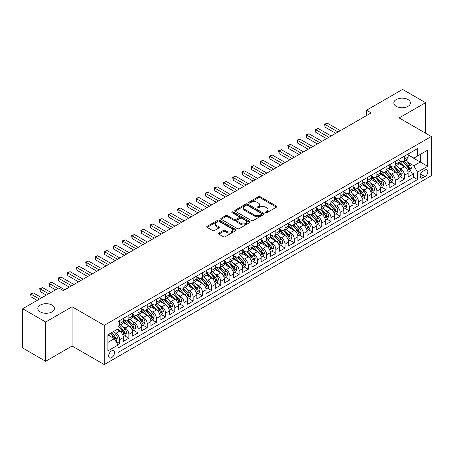 <?xml version="1.0" encoding="UTF-8"?>
<svg xmlns="http://www.w3.org/2000/svg" width="454" height="454" viewBox="0 0 454 454"><rect width="100%" height="100%" fill="white"/><g stroke="black" fill="none" stroke-linecap="round" stroke-linejoin="round"><path stroke-width="0.68" d="M265.59 212.682A0.891 0.516 0 0 0 266.85 212.682L276.435 207.149A1.277 0.738 0 0 0 276.804 206.627A1.277 0.738 0 0 0 276.435 206.11L260.199 196.735A1.277 0.738 0 0 0 258.4 196.735L248.815 202.268A0.891 0.516 0 0 0 248.554 202.632A0.891 0.516 0 0 0 248.815 202.995A0.891 0.516 0 0 0 250.08 202.995L251.317 202.28A4.08 2.355 0 0 1 257.089 202.28L258.445 203.063A4.08 2.355 0 0 1 259.637 204.726A4.08 2.355 0 0 1 258.445 206.394L257.202 207.109A0.891 0.516 0 0 0 256.941 207.472A0.891 0.516 0 0 0 257.202 207.841A0.891 0.516 0 0 0 258.462 207.841L259.705 207.12A4.08 2.355 0 0 1 265.476 207.12L266.827 207.904A4.08 2.355 0 0 1 268.025 209.572A4.08 2.355 0 0 1 266.827 211.235L265.59 211.95A0.891 0.516 0 0 0 265.329 212.319A0.891 0.516 0 0 0 265.59 212.682L265.59 211.95M52.006 305.088A8.314 4.801 0 0 0 42.943 304.049A8.314 4.801 0 0 0 37.813 308.487A8.314 4.801 0 0 0 40.247 311.881A8.314 4.801 0 0 0 49.31 312.919A8.314 4.801 0 0 0 54.44 308.487A8.314 4.801 0 0 0 52.006 305.088M408.01 99.557A8.314 4.801 0 0 0 398.947 98.512A8.314 4.801 0 0 0 393.817 102.95A8.314 4.801 0 0 0 396.251 106.344A8.314 4.801 0 0 0 405.314 107.382A8.314 4.801 0 0 0 410.444 102.95A8.314 4.801 0 0 0 408.01 99.557M111.588 357.684A4.16 2.401 120 0 0 114.3 354.018A4.16 2.401 120 0 0 113.665 350.687A4.16 2.401 120 0 0 111.588 350.891A4.16 2.401 120 0 0 108.869 354.557A4.16 2.401 120 0 0 109.505 357.888A4.16 2.401 120 0 0 111.588 357.684M218.811 233.078A1.277 0.738 0 0 0 218.436 233.6A1.277 0.738 0 0 0 218.811 234.116L223.362 236.75A1.277 0.738 0 0 0 225.167 236.75L235.808 230.604A1.277 0.738 0 0 0 236.182 230.082A1.277 0.738 0 0 0 235.808 229.565L219.577 220.19A1.277 0.738 0 0 0 217.772 220.19L207.132 226.336A1.277 0.738 0 0 0 206.757 226.852A1.277 0.738 0 0 0 207.132 227.375L212.631 230.553A1.277 0.738 0 0 0 214.436 230.553L218.987 227.925A1.277 0.738 0 0 0 219.361 227.403A1.277 0.738 0 0 0 218.987 226.881L216.263 225.309A3.411 1.969 0 0 1 215.264 223.913A3.411 1.969 0 0 1 217.37 222.091A3.411 1.969 0 0 1 221.087 222.522L231.773 228.691A3.411 1.969 0 0 1 232.771 230.082A3.411 1.969 0 0 1 230.666 231.903A3.411 1.969 0 0 1 226.949 231.478L225.167 230.445A1.277 0.738 0 0 0 223.362 230.445L218.811 233.078L218.811 234.116M72.084 306.762L45.667 322.011L22.7 308.748L22.7 348.002L45.667 361.265L72.084 346.01L104.238 364.579L104.238 325.325L72.084 306.762L72.084 346.01M425.557 133.181L425.557 102.683L399.145 117.932L431.3 136.495L104.238 325.325M425.557 102.683L402.59 89.421L366.531 110.243L366.531 115.543M22.7 308.748L58.759 287.932L63.356 290.583L371.122 112.893L366.531 110.243M251.408 220.553A1.277 0.738 0 0 0 253.213 220.553L263.853 214.413A1.277 0.738 0 0 0 264.228 213.891A1.277 0.738 0 0 0 263.853 213.369L247.623 203.999A1.277 0.738 0 0 0 245.818 203.999L235.178 210.145A1.277 0.738 0 0 0 234.803 210.662A1.277 0.738 0 0 0 235.178 211.184L251.408 220.553M232.42 212.875A0.891 0.516 0 0 1 233.328 213L233.328 211.939L249.831 221.467A1.277 0.738 0 0 1 250.205 221.989A1.277 0.738 0 0 1 249.831 222.505L239.19 228.651A1.277 0.738 0 0 1 237.385 228.651L221.155 219.282L221.155 218.238A1.277 0.738 0 0 0 220.78 218.76A1.277 0.738 0 0 0 221.155 219.282M221.155 218.238L225.706 215.61A1.277 0.738 0 0 1 227.511 215.61L234.094 219.413A1.277 0.738 0 0 0 235.898 219.413L238.917 217.665A1.277 0.738 0 0 0 239.292 217.143A1.277 0.738 0 0 0 238.917 216.626L232.068 212.665A0.891 0.516 0 0 1 231.801 212.302A0.891 0.516 0 0 1 232.357 211.825A0.891 0.516 0 0 1 233.328 211.939M117.762 344.62L119.669 343.519L115.861 341.317M113.687 331.953L115.997 333.281A5.198 3.002 60 0 1 119.669 339.649L123.346 337.526L123.346 341.397L128.857 338.213L124.68 335.801M122.875 326.647L125.185 327.981A5.198 3.002 60 0 1 128.857 334.343L132.534 332.22L132.534 336.096L138.044 332.913L133.868 330.495M132.063 321.341L134.373 322.675A5.198 3.002 60 0 1 138.044 329.036L141.722 326.92L141.722 330.79L147.232 327.606L143.05 325.195M141.251 316.041L143.555 317.369A5.198 3.002 60 0 1 147.232 323.736L150.91 321.614L150.91 325.484L156.42 322.3L152.238 319.888M150.439 310.735L152.743 312.068A5.198 3.002 60 0 1 156.42 318.43L160.092 316.307L160.092 320.184L165.608 317L161.425 314.588M159.626 305.429L161.93 306.762A5.198 3.002 60 0 1 165.608 313.124L169.28 311.007L169.28 314.877L174.796 311.694L170.613 309.282M168.814 300.128L171.118 301.456A5.198 3.002 60 0 1 174.796 307.823L178.467 305.701L178.467 309.571L183.983 306.388L179.801 303.976M178.002 294.822L180.306 296.156A5.198 3.002 60 0 1 183.983 302.517L187.655 300.395L187.655 304.271L193.166 301.087L188.989 298.675M187.184 289.516L189.494 290.849A5.198 3.002 60 0 1 193.166 297.217L196.843 295.094L196.843 298.965L202.353 295.781L198.177 293.369M196.372 284.215L198.682 285.543A5.198 3.002 60 0 1 202.353 291.911L206.031 289.788L206.031 293.659L211.541 290.481L207.364 288.063M205.56 278.909L207.87 280.243A5.198 3.002 60 0 1 211.541 286.605L215.219 284.482L215.219 288.358L220.729 285.174L216.552 282.763M214.748 273.603L217.057 274.937A5.198 3.002 60 0 1 220.729 281.304L224.407 279.182L224.407 283.052L229.917 279.868L225.734 277.456M223.936 268.303L226.24 269.631A5.198 3.002 60 0 1 229.917 275.998L233.594 273.875L233.594 277.746L239.105 274.568L234.922 272.15M233.123 262.997L235.427 264.33A5.198 3.002 60 0 1 239.105 270.692L242.776 268.569L242.776 272.445L248.293 269.262L244.11 266.85M242.311 257.69L244.615 259.024A5.198 3.002 60 0 1 248.293 265.391L251.964 263.269L251.964 267.139L257.48 263.956L253.298 261.544M251.499 252.39L253.803 253.718A5.198 3.002 60 0 1 257.48 260.085L261.152 257.963L261.152 261.833L266.668 258.655L262.486 256.238M260.687 247.084L262.991 248.417A5.198 3.002 60 0 1 266.668 254.779L270.34 252.657L270.34 256.533L275.85 253.349L271.674 250.937M269.869 241.778L272.179 243.111A5.198 3.002 60 0 1 275.85 249.479L279.528 247.356L279.528 251.227L285.038 248.043L280.861 245.631M279.057 236.477L281.367 237.805A5.198 3.002 60 0 1 285.038 244.173L288.716 242.05L288.716 245.92L294.226 242.742L290.049 240.325M288.245 231.171L290.554 232.505A5.198 3.002 60 0 1 294.226 238.866L297.903 236.744L297.903 240.62L303.414 237.436L299.231 235.024M297.432 225.865L299.742 227.199A5.198 3.002 60 0 1 303.414 233.566L307.091 231.444L307.091 235.314L312.602 232.13L308.419 229.718M306.62 220.565L308.924 221.893A5.198 3.002 60 0 1 312.602 228.26L316.279 226.137L316.279 230.008L321.79 226.83L317.607 224.412M315.808 215.258L318.112 216.592A5.198 3.002 60 0 1 321.79 222.954L325.461 220.831L325.461 224.707L330.977 221.524L326.795 219.112M324.996 209.952L327.3 211.286A5.198 3.002 60 0 1 330.977 217.653L334.649 215.531L334.649 219.401L340.165 216.218L335.983 213.806M334.184 204.652L336.488 205.98A5.198 3.002 60 0 1 340.165 212.347L343.837 210.225L343.837 214.095L349.353 210.917L345.171 208.499M343.372 199.346L345.676 200.679A5.198 3.002 60 0 1 349.353 207.041L353.025 204.924L353.025 208.795L358.535 205.611L354.358 203.199M352.554 194.04L354.863 195.373A5.198 3.002 60 0 1 358.535 201.741L362.213 199.618L362.213 203.488L367.723 200.305L363.546 197.893M361.742 188.739L364.051 190.067A5.198 3.002 60 0 1 367.723 196.434L371.4 194.312L371.4 198.188L376.911 195.004L372.734 192.587M370.929 183.433L373.239 184.767A5.198 3.002 60 0 1 376.911 191.128L380.588 189.012L380.588 192.882L386.099 189.698L381.916 187.286M380.117 178.127L382.427 179.461A5.198 3.002 60 0 1 386.099 185.828L389.776 183.705L389.776 187.576L395.286 184.392L391.104 181.98M389.305 172.826L391.609 174.16A5.198 3.002 60 0 1 395.286 180.522L398.964 178.399L398.964 182.275L404.474 179.092L404.474 175.216A5.198 3.002 -120 0 0 400.797 168.854L398.493 167.52M400.292 176.674L404.474 179.092M123.346 337.526A5.198 3.002 -120 0 0 119.669 331.159L116.916 329.57M132.534 332.22A5.198 3.002 -120 0 0 128.857 325.859L123.176 322.578M141.722 326.92A5.198 3.002 -120 0 0 138.044 320.552L132.364 317.272M150.91 321.614A5.198 3.002 -120 0 0 147.232 315.246L141.552 311.966M160.092 316.307A5.198 3.002 -120 0 0 156.42 309.946L150.739 306.666M169.28 311.007A5.198 3.002 -120 0 0 165.608 304.64L159.927 301.36M178.467 305.701A5.198 3.002 -120 0 0 174.796 299.334L169.115 296.053M187.655 300.395A5.198 3.002 -120 0 0 183.983 294.033L178.297 290.753M196.843 295.094A5.198 3.002 -120 0 0 193.166 288.727L187.485 285.447M206.031 289.788A5.198 3.002 -120 0 0 202.353 283.421L196.673 280.141M215.219 284.482A5.198 3.002 -120 0 0 211.541 278.12L205.861 274.84M224.407 279.182A5.198 3.002 -120 0 0 220.729 272.814L215.048 269.534M233.594 273.875A5.198 3.002 -120 0 0 229.917 267.508L224.236 264.228M242.776 268.569A5.198 3.002 -120 0 0 239.105 262.208L233.424 258.928M251.964 263.269A5.198 3.002 -120 0 0 248.293 256.902L242.612 253.621M261.152 257.963A5.198 3.002 -120 0 0 257.48 251.595L251.794 248.315M270.34 252.657A5.198 3.002 -120 0 0 266.668 246.295L260.982 243.015M279.528 247.356A5.198 3.002 -120 0 0 275.85 240.989L270.17 237.709M288.716 242.05A5.198 3.002 -120 0 0 285.038 235.688L279.358 232.403M297.903 236.744A5.198 3.002 -120 0 0 294.226 230.382L288.545 227.102M307.091 231.444A5.198 3.002 -120 0 0 303.414 225.076L297.733 221.796M316.279 226.137A5.198 3.002 -120 0 0 312.602 219.776L306.921 216.496M325.461 220.831A5.198 3.002 -120 0 0 321.79 214.47L316.109 211.189M334.649 215.531A5.198 3.002 -120 0 0 330.977 209.163L325.297 205.883M343.837 210.225A5.198 3.002 -120 0 0 340.165 203.863L334.479 200.583M353.025 204.924A5.198 3.002 -120 0 0 349.353 198.557L343.667 195.277M362.213 199.618A5.198 3.002 -120 0 0 358.535 193.251L352.854 189.971M371.4 194.312A5.198 3.002 -120 0 0 367.723 187.95L362.042 184.67M380.588 189.012A5.198 3.002 -120 0 0 376.911 182.644L371.23 179.364M389.776 183.705A5.198 3.002 -120 0 0 386.099 177.338L380.418 174.058M398.964 178.399A5.198 3.002 -120 0 0 395.286 172.038L389.606 168.757M424.961 170.074L422.941 171.237A4.029 2.327 120 0 0 420.308 174.79A4.029 2.327 120 0 0 420.926 178.019A4.029 2.327 120 0 0 422.941 177.815L424.961 176.651A4.029 2.327 120 0 0 427.594 173.099A4.029 2.327 120 0 0 426.976 169.875A4.029 2.327 120 0 0 424.961 170.074M104.238 364.579L431.3 175.749L431.3 136.495M107.91 342.407L114.34 338.695L118.017 345.057L118.017 352.486L417.521 179.568L417.521 172.14L413.844 165.778L407.681 162.22M118.017 345.057L107.91 350.891L107.91 334.768L118.017 328.934L118.017 321.506L417.521 148.589L417.521 156.017L427.623 150.183L427.623 166.306L417.521 172.14M123.346 319.281L125.185 320.342A5.198 3.002 60 0 0 127.784 320.598L131.456 318.475A5.198 3.002 -120 0 0 132.534 316.098L132.534 313.124M132.534 313.975L134.373 315.036A5.198 3.002 60 0 0 136.966 315.292L140.644 313.169A5.198 3.002 -120 0 0 141.722 310.791L141.722 307.823M141.722 308.669L143.555 309.73A5.198 3.002 60 0 0 146.154 309.991L149.831 307.869A5.198 3.002 -120 0 0 150.91 305.491L150.91 302.517M150.91 303.368L152.743 304.43A5.198 3.002 60 0 0 155.342 304.685L159.019 302.563A5.198 3.002 -120 0 0 160.092 300.185L160.092 297.211M160.092 298.062L161.93 299.124A5.198 3.002 60 0 0 164.53 299.379L168.207 297.256A5.198 3.002 -120 0 0 169.28 294.879L169.28 291.911M169.28 292.756L171.118 293.817A5.198 3.002 60 0 0 173.717 294.079L177.395 291.956A5.198 3.002 -120 0 0 178.467 289.578L178.467 286.605M178.467 287.456L180.306 288.517A5.198 3.002 60 0 0 182.905 288.772L186.577 286.65A5.198 3.002 -120 0 0 187.655 284.272L187.655 281.304M187.655 282.15L189.494 283.211A5.198 3.002 60 0 0 192.093 283.466L195.765 281.344A5.198 3.002 -120 0 0 196.843 278.966L196.843 275.998M196.843 276.844L198.682 277.905A5.198 3.002 60 0 0 201.281 278.166L204.953 276.043A5.198 3.002 -120 0 0 206.031 273.666L206.031 270.692M206.031 271.543L207.87 272.604A5.198 3.002 60 0 0 210.469 272.86L214.14 270.737A5.198 3.002 -120 0 0 215.219 268.359L215.219 265.391M215.219 266.237L217.057 267.298A5.198 3.002 60 0 0 219.651 267.554L223.328 265.437A5.198 3.002 -120 0 0 224.407 263.053L224.407 260.085M224.407 260.931L226.24 261.992A5.198 3.002 60 0 0 228.839 262.253L232.516 260.131A5.198 3.002 -120 0 0 233.594 257.753L233.594 254.779M233.594 255.63L235.427 256.692A5.198 3.002 60 0 0 238.027 256.947L241.704 254.825A5.198 3.002 -120 0 0 242.776 252.447L242.776 249.479M242.776 250.324L244.615 251.385A5.198 3.002 60 0 0 247.214 251.641L250.892 249.524A5.198 3.002 -120 0 0 251.964 247.141L251.964 244.173M251.964 245.018L253.803 246.079A5.198 3.002 60 0 0 256.402 246.34L260.08 244.218A5.198 3.002 -120 0 0 261.152 241.84L261.152 238.866M261.152 239.718L262.991 240.779A5.198 3.002 60 0 0 265.59 241.034L269.262 238.912A5.198 3.002 -120 0 0 270.34 236.534L270.34 233.566M270.34 234.412L272.179 235.473A5.198 3.002 60 0 0 274.778 235.728L278.45 233.611A5.198 3.002 -120 0 0 279.528 231.228L279.528 228.26M279.528 229.111L281.367 230.167A5.198 3.002 60 0 0 283.966 230.428L287.637 228.305A5.198 3.002 -120 0 0 288.716 225.927L288.716 222.954M288.716 223.805L290.554 224.866A5.198 3.002 60 0 0 293.153 225.122L296.825 222.999A5.198 3.002 -120 0 0 297.903 220.621L297.903 217.653M297.903 218.499L299.742 219.56A5.198 3.002 60 0 0 302.336 219.815L306.013 217.699A5.198 3.002 -120 0 0 307.091 215.315L307.091 212.347M307.091 213.198L308.924 214.254A5.198 3.002 60 0 0 311.523 214.515L315.201 212.393A5.198 3.002 -120 0 0 316.279 210.015L316.279 207.041M316.279 207.892L318.112 208.953A5.198 3.002 60 0 0 320.711 209.209L324.389 207.086A5.198 3.002 -120 0 0 325.461 204.709L325.461 201.741M325.461 202.586L327.3 203.647A5.198 3.002 60 0 0 329.899 203.908L333.576 201.786A5.198 3.002 -120 0 0 334.649 199.402L334.649 196.434M334.649 197.286L336.488 198.347A5.198 3.002 60 0 0 339.087 198.602L342.764 196.48A5.198 3.002 -120 0 0 343.837 194.102L343.837 191.128M343.837 191.98L345.676 193.041A5.198 3.002 60 0 0 348.275 193.296L351.946 191.174A5.198 3.002 -120 0 0 353.025 188.796L353.025 185.828M353.025 186.673L354.863 187.735A5.198 3.002 60 0 0 357.463 187.996L361.134 185.873A5.198 3.002 -120 0 0 362.213 183.49L362.213 180.522M362.213 181.373L364.051 182.434A5.198 3.002 60 0 0 366.65 182.69L370.322 180.567A5.198 3.002 -120 0 0 371.4 178.189L371.4 175.216M371.4 176.067L373.239 177.128A5.198 3.002 60 0 0 375.838 177.383L379.51 175.261A5.198 3.002 -120 0 0 380.588 172.883L380.588 169.915M380.588 170.761L382.427 171.822A5.198 3.002 60 0 0 385.02 172.083L388.698 169.961A5.198 3.002 -120 0 0 389.776 167.577L389.776 164.609M389.776 165.46L391.609 166.522A5.198 3.002 60 0 0 394.208 166.777L397.886 164.654A5.198 3.002 -120 0 0 398.964 162.277L398.964 159.303M118.017 348.031L413.662 177.338L413.662 173.786L408.146 176.969L408.146 173.099A5.198 3.002 -120 0 0 404.474 166.732L398.794 163.451M398.964 160.154L400.797 161.215A5.198 3.002 -120 0 0 403.396 161.471A5.198 3.002 -120 0 0 404.474 159.093L404.474 156.125M403.396 161.471L407.073 159.348A5.198 3.002 -120 0 0 408.146 156.971L408.146 154.002M119.669 320.552L119.669 323.52A5.198 3.002 60 0 1 118.596 325.904A5.198 3.002 60 0 1 118.017 326.114M118.596 325.904L122.268 323.781A5.198 3.002 -120 0 0 123.346 321.404L123.346 318.43M128.857 315.246L128.857 318.22A5.198 3.002 60 0 1 127.784 320.598M138.044 309.946L138.044 312.914A5.198 3.002 60 0 1 136.966 315.292M147.232 304.64L147.232 307.608A5.198 3.002 60 0 1 146.154 309.991M156.42 299.334L156.42 302.307A5.198 3.002 60 0 1 155.342 304.685M165.608 294.033L165.608 297.001A5.198 3.002 60 0 1 164.53 299.379M174.796 288.727L174.796 291.695A5.198 3.002 60 0 1 173.717 294.079M183.983 283.421L183.983 286.395A5.198 3.002 60 0 1 182.905 288.772M193.166 278.12L193.166 281.088A5.198 3.002 60 0 1 192.093 283.466M202.353 272.814L202.353 275.782A5.198 3.002 60 0 1 201.281 278.166M211.541 267.508L211.541 270.482A5.198 3.002 60 0 1 210.469 272.86M220.729 262.208L220.729 265.176A5.198 3.002 60 0 1 219.651 267.554M229.917 256.902L229.917 259.875A5.198 3.002 60 0 1 228.839 262.253M239.105 251.595L239.105 254.569A5.198 3.002 60 0 1 238.027 256.947M248.293 246.295L248.293 249.263A5.198 3.002 60 0 1 247.214 251.641M257.48 240.989L257.48 243.963A5.198 3.002 60 0 1 256.402 246.34M266.668 235.683L266.668 238.656A5.198 3.002 60 0 1 265.59 241.034M275.85 230.382L275.85 233.35A5.198 3.002 60 0 1 274.778 235.728M285.038 225.076L285.038 228.05A5.198 3.002 60 0 1 283.966 230.428M294.226 219.77L294.226 222.744A5.198 3.002 60 0 1 293.153 225.122M303.414 214.47L303.414 217.438A5.198 3.002 60 0 1 302.336 219.815M312.602 209.163L312.602 212.137A5.198 3.002 60 0 1 311.523 214.515M321.79 203.863L321.79 206.831A5.198 3.002 60 0 1 320.711 209.209M330.977 198.557L330.977 201.525A5.198 3.002 60 0 1 329.899 203.908M340.165 193.251L340.165 196.224A5.198 3.002 60 0 1 339.087 198.602M349.353 187.95L349.353 190.918A5.198 3.002 60 0 1 348.275 193.296M358.535 182.644L358.535 185.612A5.198 3.002 60 0 1 357.463 187.996M367.723 177.338L367.723 180.312A5.198 3.002 60 0 1 366.65 182.69M376.911 172.038L376.911 175.006A5.198 3.002 60 0 1 375.838 177.383M386.099 166.732L386.099 169.7A5.198 3.002 60 0 1 385.02 172.083M395.286 161.425L395.286 164.399A5.198 3.002 60 0 1 394.208 166.777M395.286 180.522L395.286 184.392M386.099 185.828L386.099 189.698M376.911 191.128L376.911 195.004M367.723 196.434L367.723 200.305M358.535 201.741L358.535 205.611M349.353 207.041L349.353 210.917M340.165 212.347L340.165 216.218M330.977 217.653L330.977 221.524M321.79 222.954L321.79 226.83M312.602 228.26L312.602 232.13M303.414 233.566L303.414 237.436M294.226 238.866L294.226 242.742M285.038 244.173L285.038 248.043M275.85 249.479L275.85 253.349M266.668 254.779L266.668 258.655M257.48 260.085L257.48 263.956M248.293 265.391L248.293 269.262M239.105 270.692L239.105 274.568M229.917 275.998L229.917 279.868M220.729 281.304L220.729 285.174M211.541 286.605L211.541 290.481M202.353 291.911L202.353 295.781M193.166 297.217L193.166 301.087M183.983 302.517L183.983 306.388M174.796 307.823L174.796 311.694M165.608 313.124L165.608 317M156.42 318.43L156.42 322.3M147.232 323.736L147.232 327.606M138.044 329.036L138.044 332.913M128.857 334.343L128.857 338.213M119.669 339.649L119.669 343.519M114.34 338.695L107.91 334.978M413.844 165.778L420.273 162.061L420.273 154.428L427.623 150.183M408.146 155.064L427.623 166.306M408.146 154.848L413.844 158.14L417.521 156.017M45.667 322.011L45.667 361.265M409.48 171.374L413.662 173.786M413.662 177.338L417.521 179.568M265.948 212.807L266.827 212.296A4.08 2.355 0 0 0 268.025 210.633L268.025 209.572M259.637 204.726L259.637 205.787A4.08 2.355 0 0 1 258.445 207.455L257.56 207.966M276.418 207.16L260.199 197.796A1.277 0.738 0 0 0 258.4 197.796L249.172 203.125M263.836 214.424L247.623 205.06A1.277 0.738 0 0 0 245.818 205.06L235.195 211.195M261.6 214.254A0.891 0.516 0 0 0 261.862 213.891A0.891 0.516 0 0 0 261.6 213.528L247.351 205.299A0.891 0.516 0 0 0 246.091 205.299L244.78 206.054A4.08 2.355 0 0 0 243.582 207.722A4.08 2.355 0 0 0 244.78 209.385L254.518 215.009A4.08 2.355 0 0 0 260.29 215.009L261.6 214.254L261.6 215.315A0.891 0.516 0 0 0 261.862 214.952L261.862 213.891M243.582 207.722L243.582 208.783A4.08 2.355 0 0 0 244.78 210.446L244.78 209.385M261.6 215.315L260.29 216.07A4.08 2.355 0 0 1 254.518 216.07L244.78 210.446M221.172 219.288L225.706 216.672L225.706 215.61M239.292 217.143L239.292 218.204A1.277 0.738 0 0 1 238.917 218.726L235.898 220.468A1.277 0.738 0 0 1 234.094 220.468L227.511 216.672A1.277 0.738 0 0 0 225.706 216.672M233.328 213L249.814 222.517M240.926 223.351A3.411 1.969 0 0 0 244.644 223.782A3.411 1.969 0 0 0 246.749 221.961A3.411 1.969 0 0 0 245.75 220.57L241.988 218.397A1.277 0.738 0 0 0 240.183 218.397L237.158 220.139A1.277 0.738 0 0 0 236.789 220.661A1.277 0.738 0 0 0 237.158 221.177L240.926 223.351L240.926 224.412A3.411 1.969 0 0 0 244.644 224.844A3.411 1.969 0 0 0 246.749 223.022L246.749 221.961M236.789 220.661L236.789 221.722A1.277 0.738 0 0 0 237.158 222.239L237.158 221.177M240.926 224.412L237.158 222.239M232.771 230.082L232.771 231.143A3.411 1.969 0 0 1 230.666 232.964A3.411 1.969 0 0 1 226.949 232.539L225.167 231.506A1.277 0.738 0 0 0 223.362 231.506L218.828 234.128M215.264 223.913L215.264 224.974A3.411 1.969 0 0 0 216.263 226.364L216.263 225.309M218.97 227.931L216.263 226.364M235.808 229.565L235.808 230.604L219.577 221.251A1.277 0.738 0 0 0 217.772 221.251L207.149 227.386M408.072 172.185L410.444 170.817L411.364 168.162A3.445 1.986 -120 0 0 410.024 164.933L405.825 160.069M404.985 167.066L400.008 161.306A9.937 5.737 -120 0 0 398.964 160.211M402.255 165.449L399.469 162.226A8.251 4.761 -120 0 0 398.964 161.669M340.347 130.661L327.345 123.159L325.053 124.481L325.053 127.137L335.756 133.317M402.931 161.658L407.176 166.573A3.445 1.986 60 0 1 408.401 168.945C408.918 169.637 409.287 169.427 409.502 168.309A3.445 1.986 -120 0 0 408.277 165.937L404.077 161.079M403.18 161.579L407.743 166.862A1.754 1.01 60 0 1 408.18 167.549L409.502 168.309M408.401 168.945L408.651 169.353M325.053 127.137L324.548 124.192L338.048 131.989M324.548 124.192L327.345 123.159M398.884 177.491L401.257 176.118L402.176 173.468A3.445 1.986 -120 0 0 400.837 170.233L396.637 165.375M395.797 172.372L390.82 166.607A9.937 5.737 -120 0 0 389.776 165.517M393.068 170.755L390.281 167.532A8.251 4.761 -120 0 0 389.776 166.976M331.159 135.967L318.158 128.459L315.865 129.787L315.865 132.437L326.568 138.618M393.743 166.964L397.988 171.879A3.445 1.986 60 0 1 399.214 174.251C399.73 174.943 400.099 174.733 400.32 173.615A3.445 1.986 -120 0 0 399.089 171.243L394.895 166.385M393.993 166.885L398.555 172.162A1.754 1.01 60 0 1 398.998 172.849L400.32 173.615M399.214 174.251L399.463 174.659M315.865 132.437L315.36 129.498L328.861 137.295M315.36 129.498L318.158 128.459M389.697 182.797L392.069 181.424L392.988 178.774A3.445 1.986 -120 0 0 391.649 175.539L387.449 170.681M386.609 177.673L381.632 171.913A9.937 5.737 -120 0 0 380.588 170.817M383.88 176.056L381.093 172.832A8.251 4.761 -120 0 0 380.588 172.282M321.971 141.273L308.975 133.765L306.677 135.093L306.677 137.744L317.38 143.924M384.555 172.27L388.8 177.185A3.445 1.986 60 0 1 390.026 179.557C390.548 180.249 390.911 180.034 391.132 178.916A3.445 1.986 -120 0 0 389.901 176.549L385.707 171.686M384.805 172.185L389.367 177.469A1.754 1.01 60 0 1 389.81 178.155L391.132 178.916M390.026 179.557L390.281 179.966M306.677 137.744L306.172 134.798L319.673 142.596M306.172 134.798L308.975 133.765M380.509 188.098L382.881 186.73L383.8 184.074A3.445 1.986 -120 0 0 382.461 180.845L378.261 175.982M377.422 182.979L372.445 177.219A9.937 5.737 -120 0 0 371.4 176.124M374.692 181.362L371.905 178.138A8.251 4.761 -120 0 0 371.4 177.582M312.783 146.574L299.788 139.072L297.489 140.394L297.489 143.05L308.192 149.23M375.367 177.571L379.612 182.485A3.445 1.986 60 0 1 380.838 184.857C381.36 185.55 381.723 185.34 381.945 184.222A3.445 1.986 -120 0 0 380.713 181.85L376.519 176.992M375.617 177.491L380.18 182.775A1.754 1.01 60 0 1 380.622 183.461L381.945 184.222M380.838 184.857L381.093 185.266M297.489 143.05L296.984 140.104L310.491 147.902M296.984 140.104L299.788 139.072M371.321 193.404L373.699 192.031L374.612 189.38A3.445 1.986 -120 0 0 373.273 186.146L369.074 181.288M368.234 188.285L363.257 182.519A9.937 5.737 -120 0 0 362.213 181.43M365.504 186.668L362.723 183.444A8.251 4.761 -120 0 0 362.213 182.888M303.595 151.88L290.6 144.372L288.301 145.7L288.301 148.35L299.004 154.53M366.179 182.877L370.424 187.791A3.445 1.986 60 0 1 371.656 190.164C372.172 190.856 372.541 190.646 372.757 189.528A3.445 1.986 -120 0 0 371.531 187.156L367.331 182.292M366.429 182.797L370.992 188.075A1.754 1.01 60 0 1 371.434 188.762L372.757 189.528M371.656 190.164L371.905 190.572M288.301 148.35L287.796 145.411L301.303 153.208M287.796 145.411L290.6 144.372M362.133 198.704L364.511 197.337L365.43 194.687A3.445 1.986 -120 0 0 364.085 191.452L359.891 186.594M359.046 193.586L354.069 187.825A9.937 5.737 -120 0 0 353.025 186.73M356.316 191.968L353.535 188.745A8.251 4.761 -120 0 0 353.025 188.194M294.413 157.186L281.412 149.678L279.114 151.006L279.114 153.656L289.817 159.836M356.992 188.177L361.236 193.098A3.445 1.986 60 0 1 362.468 195.47C362.984 196.162 363.353 195.946 363.569 194.828A3.445 1.986 -120 0 0 362.343 192.462L358.144 187.598M357.241 188.098L361.804 193.381A1.754 1.01 60 0 1 362.247 194.068L363.569 194.828M362.468 195.47L362.718 195.878M279.114 153.656L278.608 150.711L292.115 158.508M278.608 150.711L281.412 149.678M352.945 204.011L355.323 202.643L356.242 199.987A3.445 1.986 -120 0 0 354.897 196.758L350.704 191.894M349.858 198.892L344.881 193.126A9.937 5.737 -120 0 0 343.837 192.036M347.128 197.274L344.348 194.051A8.251 4.761 -120 0 0 343.837 193.495M285.226 162.487L272.224 154.984L269.926 156.307L269.926 158.962L280.629 165.143M347.804 193.483L352.054 198.398A3.445 1.986 60 0 1 353.28 200.77C353.797 201.463 354.165 201.253 354.381 200.135A3.445 1.986 -120 0 0 353.155 197.762L348.956 192.905M348.053 193.404L352.616 198.687A1.754 1.01 60 0 1 353.059 199.374L354.381 200.135M353.28 200.77L353.53 201.179M269.926 158.962L269.421 156.017L282.927 163.815M269.421 156.017L272.224 154.984M343.763 209.317L346.135 207.943L347.055 205.293A3.445 1.986 -120 0 0 345.71 202.058L341.516 197.201M340.676 204.198L335.693 198.432A9.937 5.737 -120 0 0 334.649 197.342M337.946 202.58L335.16 199.357A8.251 4.761 -120 0 0 334.649 198.801M276.038 167.793L263.036 160.285L260.738 161.613L260.738 164.263L271.441 170.443M338.616 198.79L342.866 203.704A3.445 1.986 60 0 1 344.092 206.076C344.609 206.769 344.978 206.559 345.193 205.441A3.445 1.986 -120 0 0 343.967 203.069L339.768 198.205M338.866 198.71L343.428 203.988A1.754 1.01 60 0 1 343.871 204.675L345.193 205.441M344.092 206.076L344.342 206.485M260.738 164.263L260.233 161.323L273.739 169.121M260.233 161.323L263.036 160.285M334.575 214.617L336.947 213.249L337.867 210.599A3.445 1.986 -120 0 0 336.527 207.364L332.328 202.507M331.488 209.498L326.511 203.738A9.937 5.737 -120 0 0 325.461 202.643M328.758 207.881L325.972 204.658A8.251 4.761 -120 0 0 325.461 204.107M266.85 173.099L253.848 165.591L251.55 166.919L251.55 169.569L262.253 175.749M329.434 204.09L333.679 209.01A3.445 1.986 60 0 1 334.904 211.382C335.421 212.075 335.79 211.859 336.005 210.741A3.445 1.986 -120 0 0 334.78 208.369L330.58 203.511M329.683 204.011L334.24 209.294A1.754 1.01 60 0 1 334.683 209.981L336.005 210.741M334.904 211.382L335.154 211.791M251.55 169.569L251.045 166.624L264.551 174.421M251.045 166.624L253.848 165.591M325.387 219.923L327.76 218.556L328.679 215.9A3.445 1.986 -120 0 0 327.34 212.671L323.14 207.807M322.3 214.804L317.323 209.039A9.937 5.737 -120 0 0 316.279 207.949M319.571 213.187L316.784 209.964A8.251 4.761 -120 0 0 316.279 209.407M257.662 178.399L244.661 170.897L242.368 172.219L242.368 174.875L253.071 181.055M320.246 209.396L324.491 214.311A3.445 1.986 60 0 1 325.717 216.683C326.233 217.375 326.602 217.165 326.818 216.047A3.445 1.986 -120 0 0 325.592 213.675L321.392 208.817M320.496 209.317L325.058 214.6A1.754 1.01 60 0 1 325.495 215.287L326.818 216.047M325.717 216.683L325.966 217.091M242.368 174.875L241.863 171.93L255.364 179.727M241.863 171.93L244.661 170.897M316.2 225.229L318.572 223.856L319.491 221.206A3.445 1.986 -120 0 0 318.152 217.971L313.952 213.113M313.112 220.111L308.135 214.345A9.937 5.737 -120 0 0 307.091 213.255M310.383 218.493L307.596 215.27A8.251 4.761 -120 0 0 307.091 214.714M248.474 183.705L235.473 176.197L233.18 177.525L233.18 180.176L243.883 186.356M311.058 214.702L315.303 219.617A3.445 1.986 60 0 1 316.529 221.989C317.045 222.681 317.414 222.471 317.635 221.353A3.445 1.986 -120 0 0 316.404 218.981L312.21 214.118M311.308 214.623L315.87 219.901A1.754 1.01 60 0 1 316.313 220.587L317.635 221.353M316.529 221.989L316.779 222.398M233.18 180.176L232.675 177.236L246.176 185.033M232.675 177.236L235.473 176.197M307.012 230.53L309.384 229.162L310.303 226.512A3.445 1.986 -120 0 0 308.964 223.277L304.765 218.414M303.925 225.411L298.948 219.651A9.937 5.737 -120 0 0 297.903 218.556M301.195 223.794L298.409 220.57A8.251 4.761 -120 0 0 297.903 220.02M239.286 189.012L226.291 181.504L223.992 182.831L223.992 185.482L234.695 191.662M301.87 220.003L306.115 224.923A3.445 1.986 60 0 1 307.341 227.295C307.863 227.987 308.226 227.772 308.448 226.654A3.445 1.986 -120 0 0 307.216 224.282L303.022 219.424M302.12 219.923L306.683 225.207A1.754 1.01 60 0 1 307.125 225.893L308.448 226.654M307.341 227.295L307.596 227.698M223.992 185.482L223.487 182.536L236.988 190.334M223.487 182.536L226.291 181.504M297.824 235.836L300.196 234.468L301.115 231.812A3.445 1.986 -120 0 0 299.776 228.583L295.577 223.72M294.737 230.717L289.76 224.951A9.937 5.737 -120 0 0 288.716 223.862M292.007 229.1L289.221 225.876A8.251 4.761 -120 0 0 288.716 225.32M230.099 194.312L217.103 186.81L214.804 188.132L214.804 190.788L225.507 196.968M292.682 225.309L296.927 230.223A3.445 1.986 60 0 1 298.159 232.596C298.675 233.288 299.038 233.078 299.26 231.96A3.445 1.986 -120 0 0 298.028 229.588L293.834 224.73M292.932 225.229L297.495 230.513A1.754 1.01 60 0 1 297.938 231.2L299.26 231.96M298.159 232.596L298.409 233.004M214.804 190.788L214.299 187.843L227.806 195.64M214.299 187.843L217.103 186.81M288.636 241.142L291.014 239.769L291.928 237.119A3.445 1.986 -120 0 0 290.588 233.884L286.389 229.026M285.549 236.023L280.572 230.257A9.937 5.737 -120 0 0 279.528 229.168M282.819 234.406L280.039 231.182A8.251 4.761 -120 0 0 279.528 230.626M220.911 199.618L207.915 192.11L205.617 193.438L205.617 196.088L216.32 202.268M283.495 230.615L287.74 235.53A3.445 1.986 60 0 1 288.971 237.902C289.487 238.594 289.856 238.378 290.072 237.266A3.445 1.986 -120 0 0 288.846 234.894L284.647 230.03M283.744 230.536L288.307 235.813A1.754 1.01 60 0 1 288.75 236.5L290.072 237.266M288.971 237.902L289.221 238.31M205.617 196.088L205.112 193.149L218.618 200.94M205.112 193.149L207.915 192.11M279.448 246.443L281.826 245.075L282.746 242.419A3.445 1.986 -120 0 0 281.401 239.19L277.207 234.326M276.361 241.324L271.384 235.564A9.937 5.737 -120 0 0 270.34 234.468M273.631 239.706L270.851 236.483A8.251 4.761 -120 0 0 270.34 235.932M211.729 204.919L198.727 197.416L196.429 198.744L196.429 201.394L207.132 207.574M274.307 235.915L278.552 240.836A3.445 1.986 60 0 1 279.783 243.208C280.3 243.9 280.668 243.684 280.884 242.567A3.445 1.986 -120 0 0 279.658 240.194L275.459 235.337M274.557 235.836L279.119 241.119A1.754 1.01 60 0 1 279.562 241.806L280.884 242.567M279.783 243.208L280.033 243.611M196.429 201.394L195.924 198.449L209.43 206.247M195.924 198.449L198.727 197.416M270.261 251.749L272.638 250.381L273.558 247.725A3.445 1.986 -120 0 0 272.213 244.49L268.019 239.633M267.179 246.63L262.196 240.864A9.937 5.737 -120 0 0 261.152 239.774M264.444 245.012L261.663 241.789A8.251 4.761 -120 0 0 261.152 241.233M202.541 210.225L189.539 202.722L187.241 204.045L187.241 206.701L197.944 212.875M265.119 241.222L269.37 246.136A3.445 1.986 60 0 1 270.595 248.508C271.112 249.201 271.481 248.991 271.696 247.873A3.445 1.986 -120 0 0 270.471 245.501L266.271 240.643M265.369 241.142L269.931 246.426A1.754 1.01 60 0 1 270.374 247.112L271.696 247.873M270.595 248.508L270.845 248.917M187.241 206.701L186.736 203.755L200.242 211.553M186.736 203.755L189.539 202.722M261.078 257.055L263.451 255.681L264.37 253.031A3.445 1.986 -120 0 0 263.025 249.796L258.831 244.939M257.991 251.936L253.009 246.17A9.937 5.737 -120 0 0 251.964 245.081M255.262 250.319L252.475 247.095A8.251 4.761 -120 0 0 251.964 246.539M193.353 215.531L180.352 208.023L178.053 209.351L178.053 212.001L188.756 218.181M255.931 246.528L260.182 251.442A3.445 1.986 60 0 1 261.408 253.814C261.924 254.507 262.293 254.291 262.508 253.179A3.445 1.986 -120 0 0 261.283 250.807L257.083 245.943M256.181 246.448L260.744 251.726A1.754 1.01 60 0 1 261.186 252.413L262.508 253.179M261.408 253.814L261.657 254.223M178.053 212.001L177.548 209.061L191.055 216.853M177.548 209.061L180.352 208.023M251.891 262.355L254.263 260.988L255.182 258.332A3.445 1.986 -120 0 0 253.843 255.103L249.643 250.239M248.803 257.236L243.826 251.476A9.937 5.737 -120 0 0 242.776 250.381M246.074 255.619L243.287 252.396A8.251 4.761 -120 0 0 242.776 251.845M184.165 220.831L171.164 213.329L168.865 214.657L168.865 217.307L179.568 223.487M246.749 251.828L250.994 256.748A3.445 1.986 60 0 1 252.22 259.115C252.736 259.807 253.105 259.597 253.321 258.479A3.445 1.986 -120 0 0 252.095 256.107L247.895 251.249M246.999 251.749L251.556 257.032A1.754 1.01 60 0 1 251.998 257.719L253.321 258.479M252.22 259.115L252.469 259.523M168.865 217.307L168.36 214.362L181.867 222.159M168.36 214.362L171.164 213.329M242.703 267.661L245.075 266.288L245.994 263.638A3.445 1.986 -120 0 0 244.655 260.403L240.455 255.545M239.616 262.543L234.639 256.777A9.937 5.737 -120 0 0 233.594 255.687M236.886 260.925L234.099 257.702A8.251 4.761 -120 0 0 233.594 257.146M174.977 226.137L161.976 218.635L159.683 219.957L159.683 222.613L170.386 228.788M237.561 257.134L241.806 262.049A3.445 1.986 60 0 1 243.032 264.421C243.548 265.113 243.917 264.903 244.133 263.785A3.445 1.986 -120 0 0 242.907 261.413L238.708 256.555M237.811 257.055L242.374 262.338A1.754 1.01 60 0 1 242.811 263.019L244.133 263.785M243.032 264.421L243.282 264.83M159.683 222.613L159.178 219.668L172.679 227.465M159.178 219.668L161.976 218.635M233.515 272.968L235.887 271.594L236.806 268.944A3.445 1.986 -120 0 0 235.467 265.709L231.268 260.851M230.428 267.849L225.451 262.083A9.937 5.737 -120 0 0 224.407 260.988M227.698 266.231L224.912 263.008A8.251 4.761 -120 0 0 224.407 262.452M165.789 231.444L152.788 223.936L150.495 225.263L150.495 227.914L161.198 234.094M228.373 262.44L232.618 267.355A3.445 1.986 60 0 1 233.844 269.727C234.36 270.419 234.729 270.204 234.951 269.091A3.445 1.986 -120 0 0 233.719 266.719L229.525 261.856M228.623 262.361L233.186 267.639A1.754 1.01 60 0 1 233.628 268.325L234.951 269.091M233.844 269.727L234.094 270.136M150.495 227.914L149.99 224.974L163.491 232.766M149.99 224.974L152.788 223.936M224.327 278.268L226.699 276.9L227.619 274.244A3.445 1.986 -120 0 0 226.279 271.015L222.08 266.152M221.24 273.149L216.263 267.389A9.937 5.737 -120 0 0 215.219 266.294M218.51 271.532L215.724 268.308A8.251 4.761 -120 0 0 215.219 267.758M156.602 236.744L143.606 229.242L141.308 230.57L141.308 233.22L152.011 239.4M219.186 267.741L223.43 272.661A3.445 1.986 60 0 1 224.656 275.028C225.178 275.72 225.542 275.51 225.763 274.392A3.445 1.986 -120 0 0 224.531 272.02L220.338 267.162M219.435 267.661L223.998 272.945A1.754 1.01 60 0 1 224.441 273.631L225.763 274.392M224.656 275.028L224.912 275.436M141.308 233.22L140.802 230.274L154.303 238.072M140.802 230.274L143.606 229.242M215.139 283.574L217.511 282.201L218.431 279.55A3.445 1.986 -120 0 0 217.091 276.316L212.892 271.458M212.052 278.455L207.075 272.689A9.937 5.737 -120 0 0 206.031 271.6M209.322 276.838L206.536 273.614A8.251 4.761 -120 0 0 206.031 273.058M147.414 242.05L134.418 234.548L132.12 235.87L132.12 238.526L142.823 244.7M209.998 273.047L214.243 277.962A3.445 1.986 60 0 1 215.474 280.334C215.991 281.026 216.354 280.816 216.575 279.698A3.445 1.986 -120 0 0 215.344 277.326L211.15 272.468M210.247 272.968L214.81 278.251A1.754 1.01 60 0 1 215.253 278.932L216.575 279.698M215.474 280.334L215.724 280.742M132.12 238.526L131.615 235.581L145.121 243.378M131.615 235.581L134.418 234.548M205.951 288.88L208.329 287.507L209.243 284.857A3.445 1.986 -120 0 0 207.904 281.622L203.71 276.764M202.864 283.761L197.887 277.996A9.937 5.737 -120 0 0 196.843 276.9M200.135 282.144L197.354 278.921A8.251 4.761 -120 0 0 196.843 278.364M138.226 247.356L125.23 239.848L122.932 241.176L122.932 243.826L133.635 250.006M200.81 278.353L205.055 283.268A3.445 1.986 60 0 1 206.286 285.64C206.803 286.332 207.172 286.116 207.387 285.004A3.445 1.986 -120 0 0 206.161 282.632L201.962 277.769M201.06 278.268L205.622 283.551A1.754 1.01 60 0 1 206.065 284.238L207.387 285.004M206.286 285.64L206.536 286.048M122.932 243.826L122.427 240.881L135.933 248.678M122.427 240.881L125.23 239.848M196.764 294.181L199.141 292.813L200.061 290.157A3.445 1.986 -120 0 0 198.716 286.928L194.522 282.065M193.676 289.062L188.699 283.302A9.937 5.737 -120 0 0 187.655 282.206M190.947 287.444L188.166 284.221A8.251 4.761 -120 0 0 187.655 283.671M129.044 252.657L116.042 245.154L113.744 246.482L113.744 249.132L124.447 255.313M191.622 283.654L195.867 288.568A3.445 1.986 60 0 1 197.098 290.94C197.615 291.633 197.984 291.423 198.199 290.305A3.445 1.986 -120 0 0 196.974 287.932L192.774 283.075M191.872 283.574L196.434 288.858A1.754 1.01 60 0 1 196.877 289.544L198.199 290.305M197.098 290.94L197.348 291.349M113.744 249.132L113.239 246.187L126.745 253.985M113.239 246.187L116.042 245.154M187.581 299.487L189.954 298.113L190.873 295.463A3.445 1.986 -120 0 0 189.528 292.228L185.334 287.371M184.494 294.368L179.512 288.602A9.937 5.737 -120 0 0 178.467 287.513M181.759 292.751L178.978 289.527A8.251 4.761 -120 0 0 178.467 288.971M119.856 257.963L106.855 250.46L104.556 251.783L104.556 254.439L115.259 260.613M182.434 288.96L186.685 293.874A3.445 1.986 60 0 1 187.911 296.246C188.427 296.939 188.796 296.729 189.012 295.611A3.445 1.986 -120 0 0 187.786 293.239L183.586 288.381M182.684 288.88L187.247 294.164A1.754 1.01 60 0 1 187.689 294.845L189.012 295.611M187.911 296.246L188.16 296.655M104.556 254.439L104.051 251.493L117.558 259.291M104.051 251.493L106.855 250.46M178.394 304.793L180.766 303.42L181.685 300.769A3.445 1.986 -120 0 0 180.346 297.535L176.146 292.677M175.306 299.674L170.324 293.908A9.937 5.737 -120 0 0 169.28 292.813M172.577 298.057L169.79 294.833A8.251 4.761 -120 0 0 169.28 294.277M110.668 263.269L97.667 255.761L95.368 257.089L95.368 259.739L106.071 265.919M173.252 294.266L177.497 299.18A3.445 1.986 60 0 1 178.723 301.552C179.239 302.245 179.608 302.029 179.824 300.917A3.445 1.986 -120 0 0 178.598 298.545L174.398 293.681M173.502 294.181L178.059 299.464A1.754 1.01 60 0 1 178.501 300.151L179.824 300.917M178.723 301.552L178.972 301.961M95.368 259.739L94.863 256.794L108.37 264.591M94.863 256.794L97.667 255.761M169.206 310.093L171.578 308.726L172.497 306.07A3.445 1.986 -120 0 0 171.158 302.841L166.958 297.977M166.119 304.974L161.142 299.214A9.937 5.737 -120 0 0 160.092 298.119M163.389 303.357L160.602 300.134A8.251 4.761 -120 0 0 160.092 299.578M101.48 268.569L88.479 261.067L86.186 262.395L86.186 265.045L96.884 271.225M164.064 299.566L168.309 304.481A3.445 1.986 60 0 1 169.535 306.853C170.051 307.545 170.42 307.335 170.636 306.217A3.445 1.986 -120 0 0 169.41 303.845L165.211 298.987M164.314 299.487L168.877 304.77A1.754 1.01 60 0 1 169.314 305.457L170.636 306.217M169.535 306.853L169.785 307.262M86.186 265.045L85.675 262.1L99.182 269.897M85.675 262.1L88.479 261.067M160.018 315.399L162.39 314.026L163.309 311.376A3.445 1.986 -120 0 0 161.97 308.141L157.771 303.283M156.931 310.281L151.954 304.515A9.937 5.737 -120 0 0 150.91 303.425M154.201 308.663L151.415 305.44A8.251 4.761 -120 0 0 150.91 304.884M92.293 273.875L79.291 266.373L76.998 267.695L76.998 270.351L87.701 276.526M154.876 304.872L159.121 309.787A3.445 1.986 60 0 1 160.347 312.159C160.864 312.851 161.232 312.641 161.448 311.523A3.445 1.986 -120 0 0 160.222 309.151L156.023 304.294M155.126 304.793L159.689 310.071A1.754 1.01 60 0 1 160.131 310.757L161.448 311.523M160.347 312.159L160.597 312.568M76.998 270.351L76.493 267.406L89.994 275.203M76.493 267.406L79.291 266.373M150.83 320.706L153.202 319.332L154.122 316.682A3.445 1.986 -120 0 0 152.782 313.447L148.583 308.589M147.743 315.587L142.766 309.821A9.937 5.737 -120 0 0 141.722 308.726M145.013 313.969L142.227 310.74A8.251 4.761 -120 0 0 141.722 310.19M83.105 279.182L70.103 271.674L67.811 273.002L67.811 275.652L78.514 281.832M145.689 310.178L149.933 315.093A3.445 1.986 60 0 1 151.159 317.465C151.676 318.158 152.045 317.942 152.266 316.83A3.445 1.986 -120 0 0 151.034 314.457L146.841 309.594M145.938 310.093L150.501 315.377A1.754 1.01 60 0 1 150.944 316.063L152.266 316.83M151.159 317.465L151.409 317.874M67.811 275.652L67.305 272.706L80.806 280.504M67.305 272.706L70.103 271.674M141.642 326.006L144.014 324.638L144.934 321.982A3.445 1.986 -120 0 0 143.595 318.753L139.395 313.89M138.555 320.887L133.578 315.127A9.937 5.737 -120 0 0 132.534 314.032M135.825 319.27L133.039 316.046A8.251 4.761 -120 0 0 132.534 315.49M73.917 284.482L60.921 276.98L58.623 278.302L58.623 280.958L69.326 287.138M136.501 315.479L140.746 320.393A3.445 1.986 60 0 1 141.971 322.766C142.494 323.458 142.857 323.248 143.078 322.13A3.445 1.986 -120 0 0 141.847 319.758L137.653 314.9M136.75 315.399L141.313 320.683A1.754 1.01 60 0 1 141.756 321.37L143.078 322.13M141.971 322.766L142.227 323.174M58.623 280.958L58.118 278.013L71.624 285.81M58.118 278.013L60.921 276.98M132.454 331.312L134.832 329.939L135.746 327.289A3.445 1.986 -120 0 0 134.407 324.054L130.207 319.196M129.367 326.193L124.39 320.428A9.937 5.737 -120 0 0 123.346 319.338M126.638 324.576L123.851 321.353A8.251 4.761 -120 0 0 123.346 320.796M64.729 289.788L51.733 282.28L49.435 283.608L49.435 286.258L55.541 289.788M127.313 320.785L131.558 325.7A3.445 1.986 60 0 1 132.789 328.072C133.306 328.764 133.669 328.554 133.89 327.436A3.445 1.986 -120 0 0 132.659 325.064L128.465 320.206M127.563 320.706L132.125 325.983A1.754 1.01 60 0 1 132.568 326.67L133.89 327.436M132.789 328.072L133.039 328.48M49.435 286.258L48.93 283.319L57.84 288.46M48.93 283.319L51.733 282.28M123.267 336.618L125.645 335.245L126.558 332.595A3.445 1.986 -120 0 0 125.219 329.36L121.025 324.502M120.179 331.499L117.983 328.951M117.45 329.882L117.092 329.468M50.95 292.438L42.545 287.586L40.247 288.914L40.247 291.564L46.359 295.094M118.125 326.091L122.37 331.006A3.445 1.986 60 0 1 123.602 333.378C124.118 334.07 124.487 333.855 124.702 332.742A3.445 1.986 -120 0 0 123.477 330.37L119.277 325.507M118.375 326.006L122.938 331.289A1.754 1.01 60 0 1 123.38 331.976L124.702 332.742M123.602 333.378L123.851 333.786M40.247 291.564L39.742 288.619L48.652 293.766M39.742 288.619L42.545 287.586M115.674 340.999L116.457 340.551L117.376 337.895A3.445 1.986 -120 0 0 116.031 334.666L113.392 331.602M110.924 336.72L108.795 334.257M108.262 335.183L107.91 334.774M41.762 297.745L33.358 292.892L31.059 294.215L31.059 296.871L37.171 300.395M110.543 333.247L113.182 336.306A3.445 1.986 60 0 1 114.414 338.678C114.93 339.371 115.299 339.161 115.515 338.043A3.445 1.986 -120 0 0 114.289 335.671L111.644 332.612M110.753 333.128L113.75 336.596A1.754 1.01 60 0 1 114.192 337.282L115.515 338.043M114.414 338.678L114.663 339.087M31.059 296.871L30.554 293.925L39.464 299.072M30.554 293.925L33.358 292.892M115.997 333.281L119.669 331.159M125.185 327.981L128.857 325.859M134.373 322.675L138.044 320.552M143.555 317.369L147.232 315.246M152.743 312.068L156.42 309.946M161.93 306.762L165.608 304.64M171.118 301.456L174.796 299.334M180.306 296.156L183.983 294.033M189.494 290.849L193.166 288.727M198.682 285.543L202.353 283.421M207.87 280.243L211.541 278.12M217.057 274.937L220.729 272.814M226.24 269.631L229.917 267.508M235.427 264.33L239.105 262.208M244.615 259.024L248.293 256.902M253.803 253.718L257.48 251.595M262.991 248.417L266.668 246.295M272.179 243.111L275.85 240.989M281.367 237.805L285.038 235.688M290.554 232.505L294.226 230.382M299.742 227.199L303.414 225.076M308.924 221.893L312.602 219.776M318.112 216.592L321.79 214.47M327.3 211.286L330.977 209.163M336.488 205.98L340.165 203.863M345.676 200.679L349.353 198.557M354.863 195.373L358.535 193.251M364.051 190.067L367.723 187.95M373.239 184.767L376.911 182.644M382.427 179.461L386.099 177.338M391.609 174.16L395.286 172.038M400.797 168.854L404.474 166.732M404.474 159.093L408.146 156.971M119.669 323.52L123.346 321.404M128.857 318.22L132.534 316.098M138.044 312.914L141.722 310.791M147.232 307.608L150.91 305.491M156.42 302.307L160.092 300.185M165.608 297.001L169.28 294.879M174.796 291.695L178.467 289.578M183.983 286.395L187.655 284.272M193.166 281.088L196.843 278.966M202.353 275.782L206.031 273.666M211.541 270.482L215.219 268.359M220.729 265.176L224.407 263.053M229.917 259.875L233.594 257.753M239.105 254.569L242.776 252.447M248.293 249.263L251.964 247.141M257.48 243.963L261.152 241.84M266.668 238.656L270.34 236.534M275.85 233.35L279.528 231.228M285.038 228.05L288.716 225.927M294.226 222.744L297.903 220.621M303.414 217.438L307.091 215.315M312.602 212.137L316.279 210.015M321.79 206.831L325.461 204.709M330.977 201.525L334.649 199.402M340.165 196.224L343.837 194.102M349.353 190.918L353.025 188.796M358.535 185.612L362.213 183.49M367.723 180.312L371.4 178.189M376.911 175.006L380.588 172.883M386.099 169.7L389.776 167.577M395.286 164.399L398.964 162.277M404.474 175.216L408.146 173.099M420.557 174.109L424.961 176.651M420.092 176.175L422.941 177.815M266.827 212.296L266.827 211.235M257.202 207.841L257.202 207.109M258.445 207.455L258.445 206.394M248.815 202.995L248.815 202.268M258.4 197.796L258.4 196.735M260.199 197.796L260.199 196.735M276.435 207.149L276.435 206.11M235.178 211.184L235.178 210.145M245.818 205.06L245.818 203.999M247.623 205.06L247.623 203.999M263.853 214.413L263.853 213.369M254.518 216.07L254.518 215.009M260.29 216.07L260.29 215.009M227.511 216.672L227.511 215.61M234.094 220.468L234.094 219.413M235.898 220.468L235.898 219.413M238.917 218.726L238.917 217.665M249.831 222.505L249.831 221.467M223.362 231.506L223.362 230.445M225.167 231.506L225.167 230.445M226.949 232.539L226.949 231.478M218.987 227.925L218.987 226.881M207.132 227.375L207.132 226.336M217.772 221.251L217.772 220.19M219.577 221.251L219.577 220.19M407.544 170.42L411.341 168.23M400.008 161.306L400.479 161.028M408.277 165.937L410.024 164.933M405.53 167.52L407.176 166.573M398.357 175.726L402.153 173.536M390.82 166.607L391.291 166.334M399.089 171.243L400.837 170.233M396.348 172.826L397.988 171.879M389.169 181.027L392.965 178.836M381.632 171.913L382.103 171.64M389.901 176.549L391.649 175.539M387.16 178.133L388.8 177.185M379.987 186.333L383.778 184.142M372.445 177.219L372.916 176.941M380.713 181.85L382.461 180.845M377.972 183.433L379.612 182.485M370.799 191.639L374.59 189.449M363.257 182.519L363.728 182.247M371.531 187.156L373.273 186.146M368.784 188.739L370.424 187.791M361.611 196.94L365.408 194.749M354.069 187.825L354.546 187.553M362.343 192.462L364.085 191.452M359.596 194.045L361.236 193.098M352.423 202.246L356.22 200.055M344.881 193.126L345.358 192.854M353.155 197.762L354.897 196.758M350.409 199.346L352.054 198.398M343.235 207.552L347.032 205.361M335.693 198.432L336.17 198.16M343.967 203.069L345.71 202.058M341.221 204.652L342.866 203.704M334.048 212.852L337.844 210.662M326.511 203.738L326.982 203.466M334.78 208.369L336.527 207.364M332.033 209.958L333.679 209.01M324.86 218.158L328.656 215.968M317.323 209.039L317.794 208.766M325.592 213.675L327.34 212.671M322.845 215.258L324.491 214.311M315.672 223.464L319.468 221.274M308.135 214.345L308.606 214.072M316.404 218.981L318.152 217.971M313.663 220.565L315.303 219.617M306.49 228.765L310.281 226.574M298.948 219.651L299.419 219.378M307.216 224.282L308.964 223.277M304.475 225.871L306.115 224.923M297.302 234.071L301.093 231.881M289.76 224.951L290.231 224.679M298.028 229.588L299.776 228.583M295.287 231.171L296.927 230.223M288.114 239.377L291.905 237.187M280.572 230.257L281.043 229.985M288.846 234.894L290.588 233.884M286.099 236.477L287.74 235.53M278.926 244.678L282.723 242.487M271.384 235.564L271.861 235.291M279.658 240.194L281.401 239.19M276.912 241.783L278.552 240.836M269.738 249.984L273.535 247.793M262.196 240.864L262.673 240.592M270.471 245.501L272.213 244.49M267.724 247.084L269.37 246.136M260.551 255.29L264.347 253.099M253.009 246.17L253.485 245.898M261.283 250.807L263.025 249.796M258.536 252.39L260.182 251.442M251.363 260.59L255.159 258.4M243.826 251.476L244.297 251.204M252.095 256.107L253.843 255.103M249.348 257.696L250.994 256.748M242.175 265.896L245.972 263.706M234.639 256.777L235.11 256.504M242.907 261.413L244.655 260.403M240.166 262.997L241.806 262.049M232.987 271.203L236.784 269.006M225.451 262.083L225.922 261.81M233.719 266.719L235.467 265.709M230.978 268.303L232.618 267.355M223.805 276.503L227.596 274.312M216.263 267.389L216.734 267.117M224.531 272.02L226.279 271.015M221.79 273.609L223.43 272.661M214.617 281.809L218.408 279.619M207.075 272.689L207.546 272.417M215.344 277.326L217.091 276.316M212.603 278.909L214.243 277.962M205.429 287.115L209.22 284.919M197.887 277.996L198.358 277.723M206.161 282.632L207.904 281.622M203.415 284.215L205.055 283.268M196.242 292.416L200.038 290.225M188.699 283.302L189.176 283.024M196.974 287.932L198.716 286.928M194.227 289.521L195.867 288.568M187.054 297.722L190.85 295.531M179.512 288.602L179.988 288.33M187.786 293.239L189.528 292.228M185.039 294.822L186.685 293.874M177.866 303.022L181.662 300.832M170.324 293.908L170.8 293.636M178.598 298.545L180.346 297.535M175.851 300.128L177.497 299.18M168.678 308.328L172.475 306.138M161.142 299.214L161.613 298.936M169.41 303.845L171.158 302.841M166.663 305.434L168.309 304.481M159.49 313.635L163.287 311.444M151.954 304.515L152.425 304.242M160.222 309.151L161.97 308.141M157.481 310.735L159.121 309.787M150.302 318.935L154.099 316.744M142.766 309.821L143.237 309.549M151.034 314.457L152.782 313.447M148.293 316.041L149.933 315.093M141.12 324.241L144.911 322.051M133.578 315.127L134.049 314.849M141.847 319.758L143.595 318.753M139.106 321.341L140.746 320.393M131.932 329.547L135.723 327.357M124.39 320.428L124.861 320.155M132.659 325.064L134.407 324.054M129.918 326.647L131.558 325.7M122.745 334.848L126.535 332.657M123.477 330.37L125.219 329.36M120.73 331.953L122.37 331.006M114.777 339.45L117.353 337.963M114.289 335.671L116.031 334.666M111.701 337.169L113.182 336.306"/></g></svg>
